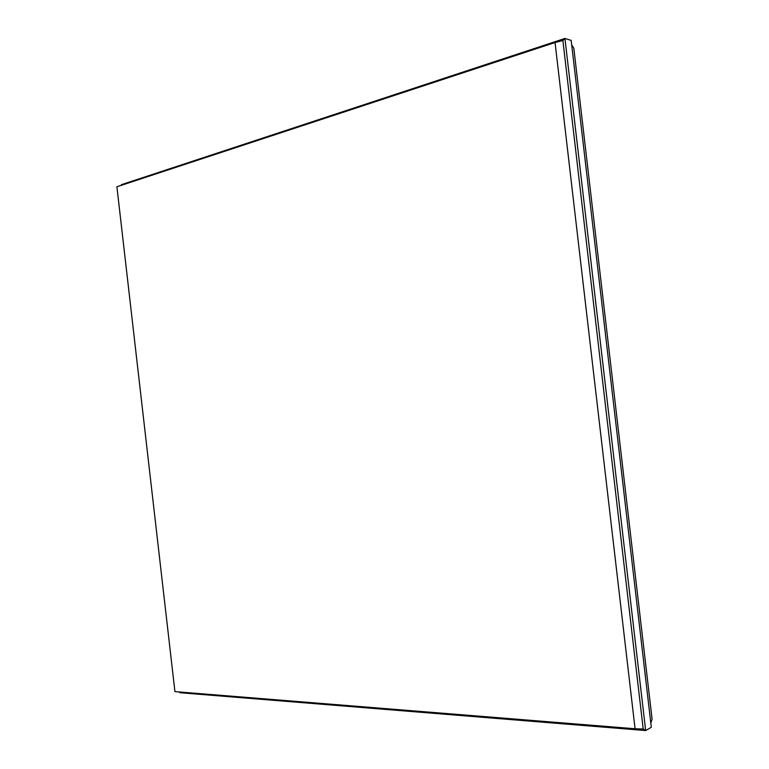 <?xml version="1.0" encoding="UTF-8"?>
<svg xmlns="http://www.w3.org/2000/svg" width="769" height="769" viewBox="0 0 769 769"><rect width="100%" height="100%" fill="white"/><g stroke="black" fill="none" stroke-linecap="round" stroke-linejoin="round"><path stroke-width="1.15" d="M121.473 185.271L121.406 184.685L564.936 38.45L562.937 40.497L555.055 42.526L635.069 728.752L643.23 729.002L645.662 730.55L651.314 727.311L571.175 40.401L564.936 38.45L645.662 730.55L179.811 692.706L179.725 692.013M555.055 42.526L116.907 186.771L174.928 691.619L635.069 728.752M179.811 692.706L180.052 692.033M121.762 185.175L121.406 184.685M650.814 722.995L652.093 719.188L573.818 48.226L571.684 44.756M643.192 729.002L562.889 40.517"/></g></svg>
